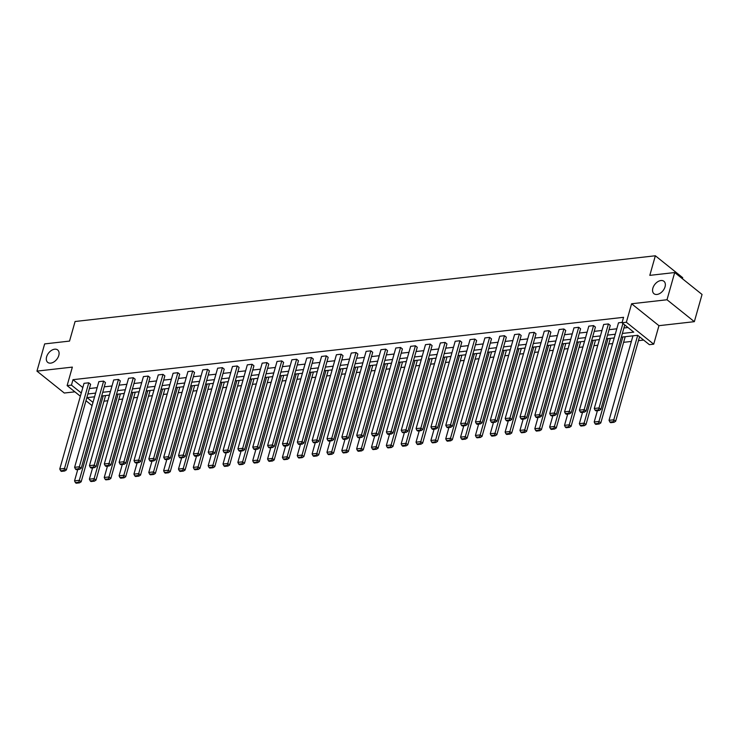 <?xml version="1.0" encoding="UTF-8"?>
<svg xmlns="http://www.w3.org/2000/svg" width="739" height="739" viewBox="0 0 739 739"><rect width="100%" height="100%" fill="white"/><g stroke="black" fill="none" stroke-linecap="round" stroke-linejoin="round"><path stroke-width="1.11" d="M58.787 355.477A7.963 5.164 128.7 0 1 53.864 361.962A7.963 5.164 128.7 0 1 47.721 362.378A7.963 5.164 128.7 0 1 46.603 356.854A7.963 5.164 128.7 0 1 51.527 350.369A7.963 5.164 128.7 0 1 57.67 349.953A7.963 5.164 128.7 0 1 58.787 355.477M665.045 286.806A7.963 5.164 128.7 0 1 660.121 293.291A7.963 5.164 128.7 0 1 653.978 293.706A7.963 5.164 128.7 0 1 652.86 288.192A7.963 5.164 128.7 0 1 657.784 281.707A7.963 5.164 128.7 0 1 663.927 281.282A7.963 5.164 128.7 0 1 665.045 286.806M80.366 396.224L67.12 385.61L72.357 367.107L36.95 371.117L44.654 343.912L69.54 341.085L75.082 321.502L655.354 255.777L649.812 275.361L674.698 272.543L702.05 294.464L694.346 321.668L667.003 299.757L631.596 303.766L626.358 322.269L653.71 344.18L649.378 344.67L637.665 335.284L621.323 337.141M674.698 272.543L667.003 299.757M36.95 371.117L64.302 393.028L74.888 391.836M631.596 303.766L658.948 325.677L694.346 321.668M658.948 325.677L653.71 344.18M103.968 401.185L107.829 400.741M118.813 399.503L122.674 399.06M133.667 397.822L137.519 397.379M148.511 396.141L152.363 395.698M163.356 394.46L167.217 394.016M178.201 392.769L182.062 392.335M193.055 391.088L196.907 390.654M207.899 389.407L211.751 388.973M222.744 387.726L226.605 387.291M237.588 386.044L241.45 385.61M252.442 384.363L256.294 383.929M267.287 382.682L271.148 382.248M282.132 381.001L285.993 380.567M296.986 379.319L300.838 378.885M311.83 377.638L315.682 377.204M326.675 375.957L330.536 375.523M341.52 374.276L345.381 373.842M356.374 372.595L360.226 372.16M371.218 370.913L375.07 370.479M386.063 369.232L389.924 368.798M400.907 367.551L404.769 367.107M415.761 365.87L419.613 365.426M430.606 364.188L434.458 363.745M445.451 362.507L449.312 362.064M460.295 360.826L464.157 360.383M475.149 359.145L479.001 358.701M489.994 357.464L493.855 357.02M504.839 355.773L508.7 355.339M519.683 354.092L523.545 353.658M534.537 352.411L538.389 351.976M549.382 350.729L553.243 350.295M564.226 349.048L568.088 348.614M579.08 347.367L582.932 346.933M593.925 345.686L597.777 345.252M608.77 344.004L612.631 343.57M623.614 342.323L631.365 341.446M638.468 340.642L643.623 340.06M682.411 278.723L682.707 277.688L655.354 255.777M105.465 382.59L103.617 381.112L79.369 466.789L81.216 468.267L105.465 382.59M75.48 469.108L76.219 469.699L79.553 469.32L78.814 468.729L75.48 469.108L74.611 467.325L98.86 381.647L103.617 381.112M135.163 379.227L133.316 377.749L109.067 463.427L110.915 464.905L135.163 379.227M105.178 465.746L105.917 466.337L109.243 465.958L108.504 465.367L105.178 465.746L104.31 463.963L128.549 378.285L133.316 377.749M164.852 375.865L163.005 374.387L138.756 460.064L140.604 461.542L164.852 375.865M134.868 462.383L135.607 462.974L138.941 462.596L138.202 462.004L134.868 462.383L133.999 460.6L158.248 374.922L163.005 374.387M194.551 372.502L192.703 371.024L168.455 456.702L170.303 458.18L194.551 372.502M164.566 459.021L165.305 459.612L168.631 459.233L167.892 458.642L164.566 459.021L163.698 457.238L187.937 371.56L192.703 371.024M224.24 369.14L222.393 367.652L198.144 453.34L200.001 454.818L224.24 369.14M194.255 455.658L194.994 456.249L198.329 455.871L197.59 455.279L194.255 455.658L193.387 453.875L217.635 368.198L222.393 367.652M253.939 365.777L252.091 364.29L227.843 449.977L229.69 451.455L253.939 365.777M223.954 452.286L224.693 452.887L228.018 452.508L227.279 451.917L223.954 452.286L223.086 450.513L247.325 364.835L252.091 364.29M283.628 362.415L281.781 360.928L257.541 446.605L259.389 448.093L283.628 362.415M253.643 448.924L254.382 449.515L257.717 449.146L256.978 448.555L253.643 448.924L252.775 447.15L277.023 361.473L281.781 360.928M313.327 359.052L311.479 357.565L287.231 443.243L289.078 444.73L313.327 359.052M283.342 445.562L284.081 446.153L287.416 445.783L286.667 445.183L283.342 445.562L282.474 443.788L306.722 358.11L311.479 357.565M343.016 355.681L341.169 354.203L316.929 439.881L318.777 441.368L343.016 355.681M313.031 442.199L313.77 442.79L317.105 442.412L316.366 441.82L313.031 442.199L312.163 440.426L336.411 354.738L341.169 354.203M372.715 352.318L370.867 350.84L346.619 436.518L348.466 438.005L372.715 352.318M342.73 438.837L343.469 439.428L346.803 439.049L346.064 438.458L342.73 438.837L341.861 437.063L366.11 351.376L370.867 350.84M402.404 348.956L400.556 347.478L376.317 433.156L378.165 434.634L402.404 348.956M372.419 435.474L373.158 436.065L376.493 435.687L375.754 435.095L372.419 435.474L371.56 433.691L395.799 348.014L400.556 347.478M432.103 345.593L430.255 344.115L406.007 429.793L407.854 431.271L432.103 345.593M402.118 432.112L402.857 432.703L406.191 432.324L405.452 431.733L402.118 432.112L401.249 430.329L425.498 344.651L430.255 344.115M461.792 342.231L459.944 340.753L435.705 426.431L437.553 427.909L461.792 342.231M431.816 428.749L432.555 429.341L435.881 428.962L435.142 428.371L431.816 428.749L430.948 426.966L455.187 341.289L459.944 340.753M491.49 338.868L489.643 337.39L465.394 423.068L467.242 424.546L491.49 338.868M461.505 425.387L462.244 425.978L465.579 425.599L464.84 425.008L461.505 425.387L460.637 423.604L484.886 337.926L489.643 337.39M521.18 335.506L519.332 334.028L495.093 419.706L496.941 421.184L521.18 335.506M491.204 422.024L491.943 422.616L495.269 422.237L494.53 421.646L491.204 422.024L490.336 420.242L514.575 334.564L519.332 334.028M550.878 332.144L549.031 330.666L524.782 416.343L526.63 417.821L550.878 332.144M520.893 418.662L521.632 419.253L524.967 418.874L524.228 418.283L520.893 418.662L520.025 416.879L544.274 331.201L549.031 330.666M580.577 328.781L578.72 327.294L554.481 412.981L556.328 414.459L580.577 328.781M550.592 415.29L551.331 415.891L554.656 415.512L553.917 414.921L550.592 415.29L549.724 413.517L573.963 327.839L578.72 327.294M610.266 325.419L608.419 323.931L584.17 409.618L586.018 411.096L610.266 325.419M580.281 411.928L581.02 412.519L584.355 412.15L583.616 411.558L580.281 411.928L579.413 410.154L603.661 324.476L608.419 323.931M89.41 388.529L97.16 387.652M104.264 386.848L112.005 385.97M119.108 385.167L126.849 384.289M133.953 383.486L141.703 382.608M148.798 381.804L156.548 380.927M163.652 380.123L171.393 379.246M178.496 378.442L186.237 377.564M193.341 376.761L201.091 375.883M208.186 375.079L215.936 374.202M223.039 373.398L230.78 372.521M237.884 371.717L245.634 370.839M252.729 370.036L260.479 369.158M267.573 368.355L275.324 367.477M282.427 366.673L290.168 365.796M297.272 364.992L305.022 364.115M312.117 363.311L319.867 362.433M326.971 361.63L334.712 360.752M341.815 359.948L349.556 359.071M356.66 358.267L364.41 357.39M371.505 356.586L379.255 355.708M386.358 354.896L394.099 354.027M401.203 353.214L408.944 352.337M416.048 351.533L423.798 350.656M430.892 349.852L438.643 348.974M445.746 348.171L453.487 347.293M460.591 346.489L468.332 345.612M475.436 344.808L483.186 343.931M490.28 343.127L498.031 342.249M505.134 341.446L512.875 340.568M519.979 339.764L527.729 338.887M534.824 338.083L542.574 337.206M549.668 336.402L557.418 335.524M564.522 334.721L572.263 333.843M579.367 333.04L587.117 332.162M594.211 331.358L601.962 330.481M609.065 329.677L616.806 328.8M623.91 327.996L627.984 327.534M622.367 333.437L633.748 332.144L622.026 322.758L623.568 317.317L72.985 379.68L82.814 387.55M595.126 410.247L595.865 410.838L599.2 410.468L598.461 409.868L595.126 410.247L594.267 408.473L618.506 322.795L622.136 322.38M595.422 327.1L593.574 325.613L569.326 411.3L571.173 412.778L595.422 327.1M565.437 413.609L566.176 414.209L569.51 413.831L568.771 413.24L565.437 413.609L564.568 411.835L588.817 326.158L593.574 325.613M565.723 330.462L563.875 328.975L539.636 414.662L541.484 416.14L565.723 330.462M535.738 416.981L536.477 417.572L539.812 417.193L539.073 416.602L535.738 416.981L534.87 415.198L559.118 329.52L563.875 328.975M536.034 333.825L534.186 332.347L509.938 418.025L511.785 419.503L536.034 333.825M506.049 420.343L506.788 420.934L510.113 420.556L509.374 419.964L506.049 420.343L505.18 418.56L529.429 332.883L534.186 332.347M506.335 337.187L504.488 335.709L480.248 421.387L482.096 422.865L506.335 337.187M476.35 423.706L477.089 424.297L480.424 423.918L479.685 423.327L476.35 423.706L475.482 421.923L499.73 336.245L504.488 335.709M476.646 340.55L474.798 339.072L450.55 424.749L452.397 426.227L476.646 340.55M446.661 427.068L447.4 427.659L450.725 427.281L449.986 426.689L446.661 427.068L445.793 425.285L470.032 339.607L474.798 339.072M446.947 343.912L445.1 342.434L420.851 428.112L422.708 429.59L446.947 343.912M416.962 430.431L417.701 431.022L421.036 430.643L420.297 430.052L416.962 430.431L416.094 428.648L440.342 342.97L445.1 342.434M417.258 347.275L415.41 345.797L391.162 431.474L393.009 432.952L417.258 347.275M387.273 433.793L388.012 434.384L391.337 434.005L390.598 433.414L387.273 433.793L386.405 432.01L410.644 346.332L415.41 345.797M387.559 350.637L385.712 349.159L361.463 434.837L363.311 436.315L387.559 350.637M357.574 437.155L358.313 437.747L361.648 437.368L360.909 436.777L357.574 437.155L356.706 435.382L380.954 349.695L385.712 349.159M357.87 353.999L356.013 352.521L331.774 438.199L333.622 439.687L357.87 353.999M327.885 440.518L328.624 441.109L331.95 440.73L331.211 440.139L327.885 440.518L327.017 438.744L351.256 353.057L356.013 352.521M328.171 357.362L326.324 355.884L302.075 441.562L303.923 443.049L328.171 357.362M298.187 443.88L298.925 444.472L302.26 444.093L301.521 443.502L298.187 443.88L297.318 442.107L321.567 356.429L326.324 355.884M298.473 360.734L296.625 359.246L272.386 444.924L274.234 446.411L298.473 360.734M268.497 447.243L269.236 447.834L272.562 447.464L271.823 446.864L268.497 447.243L267.629 445.469L291.868 359.791L296.625 359.246M268.784 364.096L266.936 362.609L242.688 448.296L244.535 449.774L268.784 364.096M238.799 450.605L239.538 451.206L242.872 450.827L242.133 450.236L238.799 450.605L237.93 448.832L262.179 363.154L266.936 362.609M239.085 367.459L237.237 365.971L212.998 451.658L214.846 453.136L239.085 367.459M209.109 453.968L209.848 454.568L213.174 454.189L212.435 453.598L209.109 453.968L208.241 452.194L232.48 366.516L237.237 365.971M209.396 370.821L207.548 369.343L183.3 455.021L185.147 456.499L209.396 370.821M179.411 457.339L180.15 457.931L183.484 457.552L182.745 456.961L179.411 457.339L178.542 455.557L202.791 369.879L207.548 369.343M179.697 374.183L177.85 372.705L153.61 458.383L155.458 459.861L179.697 374.183M149.712 460.702L150.46 461.293L153.786 460.914L153.047 460.323L149.712 460.702L148.853 458.919L173.092 373.241L177.85 372.705M150.008 377.546L148.16 376.068L123.912 461.746L125.759 463.224L150.008 377.546M120.023 464.064L120.762 464.655L124.097 464.277L123.358 463.686L120.023 464.064L119.155 462.281L143.403 376.604L148.16 376.068M120.309 380.908L118.462 379.43L94.222 465.108L96.07 466.586L120.309 380.908M90.324 467.427L91.063 468.018L94.398 467.639L93.659 467.048L90.324 467.427L89.456 465.644L113.704 379.966L118.462 379.43M90.62 384.271L88.772 382.793L64.524 468.471L66.371 469.949L90.62 384.271M60.635 470.789L61.374 471.38L64.709 471.002L63.97 470.41L60.635 470.789L59.767 469.006L84.015 383.329L88.772 382.793M622.026 322.758L626.358 322.269M67.12 385.61L71.452 385.121L81.281 392.991M72.985 379.68L71.452 385.121M87.876 393.979L95.617 393.102M102.721 392.289L110.462 391.411M117.566 390.608L125.316 389.73M132.41 388.926L140.161 388.049M147.264 387.245L155.005 386.368M162.109 385.564L169.85 384.686M176.954 383.883L184.704 383.005M191.798 382.202L199.548 381.324M206.652 380.52L214.393 379.643M221.497 378.839L229.247 377.962M236.341 377.158L244.092 376.28M251.186 375.477L258.936 374.599M266.04 373.795L273.781 372.918M280.885 372.114L288.635 371.237M295.729 370.433L303.48 369.555M310.583 368.752L318.324 367.874M325.428 367.071L333.169 366.193M340.273 365.389L348.023 364.512M355.117 363.708L362.867 362.831M369.971 362.027L377.712 361.149M384.816 360.346L392.557 359.468M399.66 358.664L407.411 357.787M414.505 356.983L422.255 356.106M429.359 355.293L437.1 354.424M444.204 353.611L451.954 352.734M459.048 351.93L466.799 351.053M473.893 350.249L481.643 349.371M488.747 348.568L496.488 347.69M503.592 346.887L511.342 346.009M518.436 345.205L526.186 344.328M533.29 343.524L541.031 342.647M548.135 341.843L555.876 340.965M562.979 340.162L570.73 339.284M577.824 338.48L585.574 337.603M592.678 336.799L600.419 335.922M607.523 335.118L615.264 334.24M92.079 405.609L85.964 400.714M94.574 396.797L87.082 397.647L92.994 402.385M614.22 337.945L606.47 338.822M599.375 339.626L591.625 340.503M584.531 341.307L576.78 342.185M569.677 342.988L561.936 343.866M554.832 344.67L547.082 345.547M539.987 346.351L532.237 347.228M525.133 348.032L517.392 348.91M510.289 349.713L502.548 350.591M495.444 351.394L487.694 352.272M480.599 353.076L472.849 353.953M465.746 354.757L458.004 355.635M450.901 356.438L443.16 357.316M436.056 358.119L428.306 358.997M421.212 359.801L413.461 360.678M406.358 361.482L398.617 362.359M391.513 363.163L383.763 364.041M376.668 364.844L368.918 365.722M361.824 366.526L354.073 367.403M346.97 368.207L339.229 369.084M332.125 369.897L324.375 370.766M317.28 371.578L309.53 372.456M302.427 373.26L294.685 374.137M287.582 374.941L279.841 375.818M272.737 376.622L264.987 377.5M257.893 378.303L250.142 379.181M243.039 379.985L235.298 380.862M228.194 381.666L220.453 382.543M213.349 383.347L205.599 384.225M198.505 385.028L190.754 385.906M183.651 386.709L175.91 387.587M168.806 388.391L161.065 389.268M153.961 390.072L146.211 390.949M139.117 391.753L131.366 392.631M124.263 393.434L116.522 394.312M109.418 395.116L101.668 395.993M104.809 395.642L105.4 396.122L81.161 481.8L79.313 480.313L78.75 482.253L75.415 482.632L76.154 483.223L79.489 482.853L78.75 482.253M119.653 393.961L120.245 394.441L96.005 480.119L94.158 478.632L93.594 480.572L90.269 480.95L91.008 481.542L94.333 481.172L93.594 480.572M134.498 392.28L135.098 392.751L110.85 478.438L109.002 476.951L108.439 478.89L105.114 479.269L105.853 479.86L109.178 479.482L108.439 478.89M149.343 390.598L149.943 391.07L125.695 476.757L123.847 475.269L123.293 477.209L119.958 477.588L120.697 478.179L124.032 477.8L123.293 477.209M164.197 388.917L164.788 389.388L140.549 475.075L138.701 473.588L138.138 475.528L134.803 475.907L135.542 476.498L138.877 476.119L138.138 475.528M179.041 387.236L179.632 387.707L155.393 473.394L153.546 471.907L152.982 473.847L149.657 474.226L150.396 474.817L153.721 474.438L152.982 473.847M193.886 385.546L194.486 386.026L170.238 471.704L168.39 470.226L167.836 472.166L164.501 472.544L165.24 473.136L168.575 472.757L167.836 472.166M208.731 383.864L209.331 384.345L185.083 470.022L183.235 468.544L182.681 470.484L179.346 470.863L180.085 471.454L183.42 471.076L182.681 470.484M223.584 382.183L224.176 382.663L199.936 468.341L198.089 466.863L197.525 468.803L194.191 469.182L194.93 469.773L198.264 469.394L197.525 468.803M238.429 380.502L239.03 380.982L214.781 466.66L212.934 465.182L212.37 467.122L209.045 467.501L209.784 468.092L213.109 467.713L212.37 467.122M253.274 378.821L253.874 379.301L229.626 464.979L227.778 463.501L227.224 465.441L223.889 465.819L224.628 466.411L227.963 466.032L227.224 465.441M268.118 377.139L268.719 377.62L244.47 463.298L242.623 461.82L242.069 463.759L238.734 464.138L239.473 464.729L242.808 464.351L242.069 463.759M282.972 375.458L283.564 375.939L259.324 461.616L257.477 460.138L256.913 462.078L253.579 462.457L254.327 463.048L257.652 462.669L256.913 462.078M297.817 373.777L298.417 374.257L274.169 459.935L272.322 458.457L271.758 460.397L268.433 460.776L269.172 461.367L272.497 460.988L271.758 460.397M312.662 372.096L313.262 372.576L289.014 458.254L287.166 456.776L286.612 458.716L283.277 459.095L284.016 459.686L287.351 459.307L286.612 458.716M327.516 370.415L328.107 370.895L303.868 456.573L302.011 455.095L301.457 457.035L298.122 457.413L298.861 458.004L302.196 457.626L301.457 457.035M342.36 368.733L342.951 369.214L318.712 454.891L316.865 453.413L316.301 455.353L312.976 455.732L313.715 456.323L317.04 455.945L316.301 455.353M357.205 367.052L357.805 367.532L333.557 453.21L331.709 451.732L331.146 453.672L327.82 454.051L328.559 454.642L331.885 454.263L331.146 453.672M372.05 365.371L372.65 365.851L348.402 451.529L346.554 450.051L346 451.991L342.665 452.36L343.404 452.961L346.739 452.582L346 451.991M386.903 363.69L387.495 364.17L363.255 449.848L361.408 448.37L360.844 450.31L357.51 450.679L358.249 451.28L361.583 450.901L360.844 450.31M401.748 362.008L402.339 362.489L378.1 448.167L376.253 446.689L375.689 448.628L372.364 448.998L373.103 449.598L376.428 449.22L375.689 448.628M416.593 360.327L417.193 360.808L392.945 446.485L391.097 444.998L390.534 446.947L387.208 447.317L387.947 447.908L391.273 447.538L390.534 446.947M431.437 358.646L432.038 359.126L407.789 444.804L405.942 443.317L405.388 445.257L402.053 445.635L402.792 446.227L406.127 445.857L405.388 445.257M446.291 356.965L446.883 357.445L422.643 443.123L420.796 441.636L420.232 443.576L416.898 443.954L417.637 444.545L420.971 444.176L420.232 443.576M461.136 355.283L461.736 355.755L437.488 441.442L435.64 439.954L435.077 441.894L431.752 442.273L432.491 442.864L435.816 442.485L435.077 441.894M475.981 353.602L476.581 354.073L452.333 439.76L450.485 438.273L449.931 440.213L446.596 440.592L447.335 441.183L450.67 440.804L449.931 440.213M490.825 351.921L491.426 352.392L467.177 438.079L465.33 436.592L464.776 438.532L461.441 438.911L462.18 439.502L465.515 439.123L464.776 438.532M505.679 350.24L506.27 350.711L482.031 436.398L480.184 434.911L479.62 436.851L476.286 437.229L477.024 437.821L480.359 437.442L479.62 436.851M520.524 348.559L521.124 349.03L496.876 434.708L495.028 433.23L494.465 435.169L491.139 435.548L491.878 436.139L495.204 435.761L494.465 435.169M535.369 346.868L535.969 347.348L511.721 433.026L509.873 431.548L509.319 433.488L505.984 433.867L506.723 434.458L510.058 434.079L509.319 433.488M550.213 345.187L550.814 345.667L526.574 431.345L524.718 429.867L524.163 431.807L520.829 432.186L521.568 432.777L524.902 432.398L524.163 431.807M565.067 343.506L565.658 343.986L541.419 429.664L539.572 428.186L539.008 430.126L535.683 430.504L536.422 431.096L539.747 430.717L539.008 430.126M579.912 341.824L580.512 342.305L556.264 427.983L554.416 426.505L553.853 428.444L550.527 428.823L551.266 429.414L554.592 429.036L553.853 428.444M594.756 340.143L595.357 340.624L571.108 426.301L569.261 424.823L568.707 426.763L565.372 427.142L566.111 427.733L569.446 427.354L568.707 426.763M609.61 338.462L610.202 338.942L585.962 424.62L584.115 423.142L583.551 425.082L580.217 425.461L580.956 426.052L584.29 425.673L583.551 425.082M624.455 336.781L625.046 337.261L600.807 422.939L598.959 421.461L598.396 423.401L595.071 423.78L595.81 424.371L599.135 423.992L598.396 423.401M622.922 323.47L599.024 407.928L600.872 409.415L624.769 324.957M594.267 408.473L599.024 407.928L598.461 409.868M600.872 409.415L599.2 410.468M637.702 335.321L613.804 419.78L609.047 420.315L632.953 335.82M613.241 421.72L609.915 422.098L610.654 422.69L613.98 422.311L613.241 421.72L613.804 419.78L615.652 421.258L639.549 336.799M609.047 420.315L609.915 422.098M613.98 422.311L615.652 421.258M579.413 410.154L584.17 409.618L583.616 411.558M586.018 411.096L584.355 412.15M564.568 411.835L569.326 411.3L568.771 413.24M571.173 412.778L569.51 413.831M622.866 336.966L598.959 421.461L594.202 421.997L597.408 410.672M594.202 421.997L595.071 423.78M599.135 423.992L600.807 422.939M608.021 338.647L584.115 423.142L579.348 423.678L582.554 412.353M579.348 423.678L580.217 425.461M584.29 425.673L585.962 424.62M549.724 413.517L554.481 412.981L553.917 414.921M556.328 414.459L554.656 415.512M593.177 340.328L569.261 424.823L564.504 425.359L567.709 414.034M564.504 425.359L565.372 427.142M569.446 427.354L571.108 426.301M534.87 415.198L539.636 414.662L539.073 416.602M541.484 416.14L539.812 417.193M578.323 342.009L554.416 426.505L549.659 427.04L552.864 415.715M549.659 427.04L550.527 428.823M554.592 429.036L556.264 427.983M520.025 416.879L524.782 416.343L524.228 418.283M526.63 417.821L524.967 418.874M563.478 343.69L539.572 428.186L534.814 428.722L538.02 417.396M534.814 428.722L535.683 430.504M539.747 430.717L541.419 429.664M505.18 418.56L509.938 418.025L509.374 419.964M511.785 419.503L510.113 420.556M548.634 345.372L524.718 429.867L519.96 430.403L523.166 419.078M519.96 430.403L520.829 432.186M524.902 432.398L526.574 431.345M490.336 420.242L495.093 419.706L494.53 421.646M496.941 421.184L495.269 422.237M533.789 347.053L509.873 431.548L505.116 432.084L508.321 420.759M505.116 432.084L505.984 433.867M510.058 434.079L511.721 433.026M475.482 421.923L480.248 421.387L479.685 423.327M482.096 422.865L480.424 423.918M518.935 348.734L495.028 433.23L490.271 433.775L493.476 422.44M490.271 433.775L491.139 435.548M495.204 435.761L496.876 434.708M460.637 423.604L465.394 423.068L464.84 425.008M467.242 424.546L465.579 425.599M445.793 425.285L450.55 424.749L449.986 426.689M452.397 426.227L450.725 427.281M430.948 426.966L435.705 426.431L435.142 428.371M437.553 427.909L435.881 428.962M416.094 428.648L420.851 428.112L420.297 430.052M422.708 429.59L421.036 430.643M401.249 430.329L406.007 429.793L405.452 431.733M407.854 431.271L406.191 432.324M386.405 432.01L391.162 431.474L390.598 433.414M393.009 432.952L391.337 434.005M371.56 433.691L376.317 433.156L375.754 435.095M378.165 434.634L376.493 435.687M356.706 435.382L361.463 434.837L360.909 436.777M363.311 436.315L361.648 437.368M341.861 437.063L346.619 436.518L346.064 438.458M348.466 438.005L346.803 439.049M327.017 438.744L331.774 438.199L331.211 440.139M333.622 439.687L331.95 440.73M504.09 350.415L480.184 434.911L475.426 435.456L478.632 424.121M475.426 435.456L476.286 437.229M480.359 437.442L482.031 436.398M489.246 352.097L465.33 436.592L460.573 437.137L463.778 425.803M460.573 437.137L461.441 438.911M465.515 439.123L467.177 438.079M474.401 353.778L450.485 438.273L445.728 438.818L448.933 427.484M445.728 438.818L446.596 440.592M450.67 440.804L452.333 439.76M459.547 355.459L435.64 439.954L430.883 440.499L434.089 429.165M430.883 440.499L431.752 442.273M435.816 442.485L437.488 441.442M444.702 357.14L420.796 441.636L416.029 442.181L419.244 430.846M416.029 442.181L416.898 443.954M420.971 444.176L422.643 443.123M429.858 358.821L405.942 443.317L401.185 443.862L404.39 432.527M401.185 443.862L402.053 445.635M406.127 445.857L407.789 444.804M415.004 360.503L391.097 444.998L386.34 445.543L389.545 434.209M386.34 445.543L387.208 447.317M391.273 447.538L392.945 446.485M400.159 362.184L376.253 446.689L371.495 447.224L374.701 435.89M371.495 447.224L372.364 448.998M376.428 449.22L378.1 448.167M385.315 363.865L361.408 448.37L356.641 448.906L359.847 437.571M356.641 448.906L357.51 450.679M361.583 450.901L363.255 449.848M370.47 365.546L346.554 450.051L341.797 450.587L345.002 439.252M341.797 450.587L342.665 452.36M346.739 452.582L348.402 451.529M312.163 440.426L316.929 439.881L316.366 441.82M318.777 441.368L317.105 442.412M355.616 367.228L331.709 451.732L326.952 452.268L330.157 440.934M326.952 452.268L327.82 454.051M331.885 454.263L333.557 453.21M297.318 442.107L302.075 441.562L301.521 443.502M303.923 443.049L302.26 444.093M340.771 368.909L316.865 453.413L312.107 453.949L315.313 442.615M312.107 453.949L312.976 455.732M317.04 455.945L318.712 454.891M282.474 443.788L287.231 443.243L286.667 445.183M289.078 444.73L287.416 445.783M325.927 370.599L302.011 455.095L297.254 455.63L300.459 444.305M297.254 455.63L298.122 457.413M302.196 457.626L303.868 456.573M267.629 445.469L272.386 444.924L271.823 446.864M274.234 446.411L272.562 447.464M311.082 372.28L287.166 456.776L282.409 457.312L285.614 445.986M282.409 457.312L283.277 459.095M287.351 459.307L289.014 458.254M252.775 447.15L257.541 446.605L256.978 448.555M259.389 448.093L257.717 449.146M296.228 373.962L272.322 458.457L267.564 458.993L270.77 447.668M267.564 458.993L268.433 460.776M272.497 460.988L274.169 459.935M237.93 448.832L242.688 448.296L242.133 450.236M244.535 449.774L242.872 450.827M281.383 375.643L257.477 460.138L252.72 460.674L255.925 449.349M252.72 460.674L253.579 462.457M257.652 462.669L259.324 461.616M223.086 450.513L227.843 449.977L227.279 451.917M229.69 451.455L228.018 452.508M266.539 377.324L242.623 461.82L237.866 462.355L241.071 451.03M237.866 462.355L238.734 464.138M242.808 464.351L244.47 463.298M208.241 452.194L212.998 451.658L212.435 453.598M214.846 453.136L213.174 454.189M193.387 453.875L198.144 453.34L197.59 455.279M200.001 454.818L198.329 455.871M178.542 455.557L183.3 455.021L182.745 456.961M185.147 456.499L183.484 457.552M163.698 457.238L168.455 456.702L167.892 458.642M170.303 458.18L168.631 459.233M148.853 458.919L153.61 458.383L153.047 460.323M155.458 459.861L153.786 460.914M133.999 460.6L138.756 460.064L138.202 462.004M140.604 461.542L138.941 462.596M119.155 462.281L123.912 461.746L123.358 463.686M125.759 463.224L124.097 464.277M104.31 463.963L109.067 463.427L108.504 465.367M110.915 464.905L109.243 465.958M89.456 465.644L94.222 465.108L93.659 467.048M96.07 466.586L94.398 467.639M74.611 467.325L79.369 466.789L78.814 468.729M81.216 468.267L79.553 469.32M251.694 379.005L227.778 463.501L223.021 464.037L226.226 452.711M223.021 464.037L223.889 465.819M227.963 466.032L229.626 464.979M236.84 380.687L212.934 465.182L208.176 465.718L211.382 454.393M208.176 465.718L209.045 467.501M213.109 467.713L214.781 466.66M221.996 382.368L198.089 466.863L193.322 467.399L196.537 456.074M193.322 467.399L194.191 469.182M198.264 469.394L199.936 468.341M207.151 384.049L183.235 468.544L178.478 469.08L181.683 457.755M178.478 469.08L179.346 470.863M183.42 471.076L185.083 470.022M192.306 385.73L168.39 470.226L163.633 470.771L166.838 459.436M163.633 470.771L164.501 472.544M168.575 472.757L170.238 471.704M177.452 387.412L153.546 471.907L148.788 472.452L151.994 461.118M148.788 472.452L149.657 474.226M153.721 474.438L155.393 473.394M162.608 389.093L138.701 473.588L133.935 474.133L137.149 462.799M133.935 474.133L134.803 475.907M138.877 476.119L140.549 475.075M147.763 390.774L123.847 475.269L119.09 475.814L122.295 464.48M119.09 475.814L119.958 477.588M124.032 477.8L125.695 476.757M132.909 392.455L109.002 476.951L104.245 477.496L107.451 466.161M104.245 477.496L105.114 479.269M109.178 479.482L110.85 478.438M118.064 394.136L94.158 478.632L89.401 479.177L92.606 467.842M89.401 479.177L90.269 480.95M94.333 481.172L96.005 480.119M59.767 469.006L64.524 468.471L63.97 470.41M66.371 469.949L64.709 471.002M103.22 395.818L79.313 480.313L74.547 480.858L77.752 469.524M74.547 480.858L75.415 482.632M79.489 482.853L81.161 481.8"/></g></svg>
